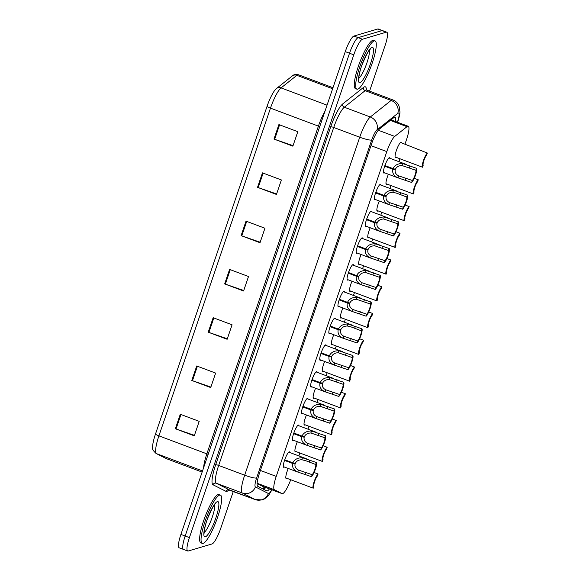 <?xml version="1.0" encoding="UTF-8"?>
<svg xmlns="http://www.w3.org/2000/svg" width="580" height="580" viewBox="0 0 580 580"><rect width="100%" height="100%" fill="white"/><g stroke="black" fill="none" stroke-linecap="round" stroke-linejoin="round"><path stroke-width="0.87" d="M293.524 440.278A8.251 1.675 -69.4 0 1 293.067 440.561A8.251 1.675 -69.4 0 1 292.798 440.561A8.251 1.675 -69.4 0 1 293.915 432.832A8.251 1.675 -69.4 0 1 298.33 425.111A8.251 1.675 -69.4 0 1 298.599 425.111A8.251 1.675 -69.4 0 1 298.961 425.792M302.63 413.533A8.251 1.675 -69.4 0 1 302.173 413.808A8.251 1.675 -69.4 0 1 301.904 413.808A8.251 1.675 -69.4 0 1 303.021 406.087A8.251 1.675 -69.4 0 1 307.436 398.358A8.251 1.675 -69.4 0 1 307.704 398.358A8.251 1.675 -69.4 0 1 308.067 399.047M311.736 386.787A8.251 1.675 -69.4 0 1 311.279 387.063A8.251 1.675 -69.4 0 1 311.01 387.063A8.251 1.675 -69.4 0 1 312.127 379.342A8.251 1.675 -69.4 0 1 316.542 371.613A8.251 1.675 -69.4 0 1 316.81 371.613A8.251 1.675 -69.4 0 1 317.173 372.302M320.841 360.042A8.251 1.675 -69.4 0 1 320.385 360.318A8.251 1.675 -69.4 0 1 320.117 360.318A8.251 1.675 -69.4 0 1 321.233 352.589A8.251 1.675 -69.4 0 1 325.641 344.868A8.251 1.675 -69.4 0 1 325.916 344.868A8.251 1.675 -69.4 0 1 326.279 345.557M329.947 333.29A8.251 1.675 -69.4 0 1 329.491 333.572A8.251 1.675 -69.4 0 1 329.223 333.572A8.251 1.675 -69.4 0 1 330.339 325.844A8.251 1.675 -69.4 0 1 334.747 318.123A8.251 1.675 -69.4 0 1 335.022 318.123A8.251 1.675 -69.4 0 1 335.385 318.812M339.053 306.544A8.251 1.675 -69.4 0 1 338.597 306.827A8.251 1.675 -69.4 0 1 338.329 306.827A8.251 1.675 -69.4 0 1 339.445 299.099A8.251 1.675 -69.4 0 1 343.853 291.377A8.251 1.675 -69.4 0 1 344.129 291.377A8.251 1.675 -69.4 0 1 344.491 292.059M348.16 279.799A8.251 1.675 -69.4 0 1 347.703 280.075A8.251 1.675 -69.4 0 1 347.427 280.075A8.251 1.675 -69.4 0 1 348.551 272.353A8.251 1.675 -69.4 0 1 352.959 264.625A8.251 1.675 -69.4 0 1 353.227 264.625A8.251 1.675 -69.4 0 1 353.597 265.314M357.265 253.054A8.251 1.675 -69.4 0 1 356.809 253.329A8.251 1.675 -69.4 0 1 356.533 253.329A8.251 1.675 -69.4 0 1 357.657 245.608A8.251 1.675 -69.4 0 1 362.065 237.88A8.251 1.675 -69.4 0 1 362.333 237.88A8.251 1.675 -69.4 0 1 362.703 238.569M366.364 226.309A8.251 1.675 -69.4 0 1 365.915 226.584A8.251 1.675 -69.4 0 1 365.639 226.584A8.251 1.675 -69.4 0 1 366.756 218.856A8.251 1.675 -69.4 0 1 371.171 211.135A8.251 1.675 -69.4 0 1 371.439 211.135A8.251 1.675 -69.4 0 1 371.802 211.823M375.47 199.556A8.251 1.675 -69.4 0 1 375.013 199.839A8.251 1.675 -69.4 0 1 374.745 199.839A8.251 1.675 -69.4 0 1 375.862 192.111A8.251 1.675 -69.4 0 1 380.277 184.389A8.251 1.675 -69.4 0 1 380.545 184.389A8.251 1.675 -69.4 0 1 380.908 185.078M384.576 172.811A8.251 1.675 -69.4 0 1 384.12 173.094A8.251 1.675 -69.4 0 1 383.851 173.094A8.251 1.675 -69.4 0 1 384.968 165.365A8.251 1.675 -69.4 0 1 389.383 157.644A8.251 1.675 -69.4 0 1 389.651 157.644A8.251 1.675 -69.4 0 1 390.014 158.326M284.418 467.023A8.251 1.675 -69.4 0 1 283.961 467.306A8.251 1.675 -69.4 0 1 283.692 467.306A8.251 1.675 -69.4 0 1 284.809 459.577A8.251 1.675 -69.4 0 1 289.224 451.856A8.251 1.675 -69.4 0 1 289.493 451.856A8.251 1.675 -69.4 0 1 289.855 452.545M296.025 451.566A8.251 1.675 -69.4 0 1 295.568 451.849A8.251 1.675 -69.4 0 1 295.3 451.849A8.251 1.675 -69.4 0 1 297.366 441.721M305.131 424.821A8.251 1.675 -69.4 0 1 304.674 425.104A8.251 1.675 -69.4 0 1 304.406 425.104A8.251 1.675 -69.4 0 1 306.472 414.976M314.237 398.076A8.251 1.675 -69.4 0 1 313.78 398.351A8.251 1.675 -69.4 0 1 313.512 398.351A8.251 1.675 -69.4 0 1 315.578 388.23M323.343 371.33A8.251 1.675 -69.4 0 1 322.886 371.606A8.251 1.675 -69.4 0 1 322.618 371.606A8.251 1.675 -69.4 0 1 324.684 361.478M332.449 344.585A8.251 1.675 -69.4 0 1 331.992 344.861A8.251 1.675 -69.4 0 1 331.724 344.861A8.251 1.675 -69.4 0 1 333.79 334.732M341.555 317.833A8.251 1.675 -69.4 0 1 341.098 318.115A8.251 1.675 -69.4 0 1 340.83 318.115A8.251 1.675 -69.4 0 1 342.889 307.987M350.661 291.087A8.251 1.675 -69.4 0 1 350.204 291.37A8.251 1.675 -69.4 0 1 349.928 291.37A8.251 1.675 -69.4 0 1 351.995 281.242M359.767 264.342A8.251 1.675 -69.4 0 1 359.31 264.618A8.251 1.675 -69.4 0 1 359.035 264.618A8.251 1.675 -69.4 0 1 361.101 254.497M368.865 237.597A8.251 1.675 -69.4 0 1 368.416 237.873A8.251 1.675 -69.4 0 1 368.14 237.873A8.251 1.675 -69.4 0 1 370.207 227.744M377.971 210.852A8.251 1.675 -69.4 0 1 377.515 211.127A8.251 1.675 -69.4 0 1 377.247 211.127A8.251 1.675 -69.4 0 1 379.313 200.999M387.077 184.099A8.251 1.675 -69.4 0 1 386.621 184.382A8.251 1.675 -69.4 0 1 386.352 184.382A8.251 1.675 -69.4 0 1 388.419 174.254M396.184 157.354A8.251 1.675 -69.4 0 1 395.727 157.637A8.251 1.675 -69.4 0 1 395.459 157.637A8.251 1.675 -69.4 0 1 396.575 149.908A8.251 1.675 -69.4 0 1 400.99 142.187A8.251 1.675 -69.4 0 1 401.259 142.187A8.251 1.675 -69.4 0 1 401.621 142.868M286.919 478.319A8.251 1.675 -69.4 0 1 286.462 478.594A8.251 1.675 -69.4 0 1 286.194 478.594A8.251 1.675 -69.4 0 1 288.26 468.466M257.114 483.546L262.45 486.257L282.076 493.623A15.471 3.139 110.6 0 0 282.141 493.652A15.471 3.139 110.6 0 0 282.649 493.652A15.471 3.139 110.6 0 0 290.711 479.74M404.985 144.13L406.507 139.649A15.471 3.139 110.6 0 0 408.218 126.266A15.471 3.139 110.6 0 0 406.993 126.679L394.741 136.423A15.471 3.139 110.6 0 0 386.802 151.597L276.232 476.397A15.471 3.139 110.6 0 0 274.456 489.752L282.076 493.623M298.845 455.916L299.838 453.002M307.951 429.171L308.944 426.249M317.057 402.426L318.05 399.504M326.156 375.673L327.149 372.759M335.262 348.928L336.255 346.013M344.368 322.183L345.361 319.268M353.474 295.438L354.467 292.516M362.58 268.692L363.573 265.77M371.686 241.94L372.679 239.025M380.792 215.194L381.785 212.28M389.898 188.449L390.891 185.535M399.004 161.704L399.997 158.782M233.319 491.361L220.719 528.373A15.471 3.139 -69.4 0 1 212.062 543.953L188.217 551A15.471 3.139 -69.4 0 1 187.71 551A15.471 3.139 -69.4 0 1 189.421 537.616L353.778 54.825A15.471 3.139 -69.4 0 1 362.435 39.237L386.28 32.197L382.024 30.595A15.471 3.139 -69.4 0 1 382.532 30.595A15.471 3.139 -69.4 0 0 382.024 30.595L358.179 37.642L382.024 30.595L377.768 29A15.471 3.139 -69.4 0 1 378.276 29L386.787 32.197A15.471 3.139 -69.4 0 1 385.076 45.581L369.554 91.161M353.778 54.825L349.522 53.23A15.471 3.139 -69.4 0 1 358.179 37.642A15.471 3.139 -69.4 0 0 349.522 53.23L185.165 536.022L349.522 53.23L345.267 51.627A15.471 3.139 -69.4 0 1 353.923 36.047L377.768 29M183.962 549.405A15.471 3.139 -69.4 0 1 183.454 549.405A15.471 3.139 -69.4 0 1 185.165 536.022A15.471 3.139 -69.4 0 0 183.454 549.405L179.198 547.803A15.471 3.139 -69.4 0 1 180.909 534.419L345.267 51.627M155.454 434.145L267.025 106.423A18.103 3.668 -69.4 0 1 276.145 88.805A18.103 3.668 -69.4 0 1 276.305 88.667A5.155 4.785 51.5 0 1 276.442 88.552A5.155 4.785 51.5 0 1 281.061 87.899A20.626 4.183 110.6 0 0 270.476 108.134L158.913 435.855A5.155 0.761 -161.2 0 1 155.454 434.145A18.103 3.668 -69.4 0 0 152.656 448.289C152.134 449.058 153.265 450.769 156.042 453.437A5.155 5.046 117 0 0 156.542 453.661L166.373 458.657A20.626 4.183 110.6 0 0 166.46 458.693A20.626 4.183 110.6 0 0 166.547 458.722M262.464 172.862L281.38 179.959L276.45 194.445L257.535 187.34L262.464 172.862M278.9 124.584L297.815 131.682L292.878 146.167L273.97 139.062L278.9 124.584M213.157 317.695L232.073 324.8L227.143 339.278L208.227 332.18L213.157 317.695M196.721 365.98L215.637 373.078L210.707 387.563L191.792 380.458L196.721 365.98M180.286 414.258L199.201 421.355L194.271 435.841L175.356 428.743L180.286 414.258M246.029 221.139L264.944 228.237L260.014 242.723L241.099 235.625L246.029 221.139M229.593 269.417L248.508 276.515L243.578 291L224.663 283.903L229.593 269.417M243.745 290.507L225.337 284.142A4.125 0.609 -161.2 0 1 224.663 283.903M260.181 242.23L241.773 235.864A4.125 0.609 -161.2 0 1 241.099 235.625M194.438 435.348L176.03 428.983A4.125 0.609 -161.2 0 1 175.356 428.743M210.874 387.063L192.466 380.705A4.125 0.609 -161.2 0 1 191.792 380.458M227.309 338.785L208.901 332.42A4.125 0.609 -161.2 0 1 208.227 332.18M293.052 145.667L274.644 139.309A4.125 0.609 -161.2 0 1 273.97 139.062M276.617 193.952L258.209 187.587A4.125 0.609 -161.2 0 1 257.535 187.34M395.603 121.532A15.471 3.139 110.6 0 0 395.016 117.232A15.471 3.139 110.6 0 0 393.791 117.646L379.392 129.094A15.471 3.139 110.6 0 0 371.454 144.268L259.557 472.975A15.471 3.139 110.6 0 0 257.781 486.33L266.727 490.883A15.471 3.139 110.6 0 0 266.793 490.912A15.471 3.139 110.6 0 0 267.3 490.912A15.471 3.139 110.6 0 0 269.475 488.904M265.698 487.483A15.471 3.139 -69.4 0 1 263.784 489.382M386.28 32.197A15.471 3.139 -69.4 0 1 386.787 32.197M391.928 119.118A15.471 3.139 -69.4 0 1 391.826 120.111M285.831 477.905L313.251 488.193A7.736 1.566 110.6 0 1 314.179 481.538A7.736 1.566 110.6 0 1 318.079 474.005L314.077 472.497M313.251 488.193L313.932 486.207A5.67 1.153 -69.4 0 1 314.679 481.393A5.67 1.153 -69.4 0 1 317.405 475.991L318.079 474.005M284.744 459.78L292.878 462.833C294.604 459.353 297.794 457.656 302.441 457.743L316.332 462.492A7.736 1.566 110.6 0 1 315.404 469.147A7.736 1.566 110.6 0 1 311.496 476.68L297.598 471.968C293.589 470.017 291.943 467.183 292.661 463.463L284.526 460.411M284.657 460.027L295.075 463.942C294.553 466.494 295.619 468.51 298.272 469.988L312.178 474.694A5.67 1.153 -69.4 0 0 314.904 469.292A5.67 1.153 -69.4 0 0 315.65 464.478L305.631 460.665L301.767 459.73C298.57 459.824 296.394 461.071 295.235 463.478L292.878 462.833M295.075 463.942L292.661 463.463M283.33 466.617L297.931 472.098L298.272 469.988M311.496 476.68L312.178 474.694M315.65 464.478L316.332 462.492M219.573 495.095A25.781 5.227 -69.4 0 1 220.414 495.095A25.781 5.227 -69.4 0 1 216.92 519.238A25.781 5.227 -69.4 0 1 203.138 543.373A25.781 5.227 -69.4 0 1 202.289 543.373A25.781 5.227 -69.4 0 1 205.784 519.23A25.781 5.227 -69.4 0 1 219.573 495.095M202.289 543.373L200.868 542.844A25.781 5.227 -69.4 0 1 204.363 518.701A25.781 5.227 -69.4 0 1 218.152 494.566A25.781 5.227 -69.4 0 1 218.993 494.566L220.414 495.095M294.937 451.16L322.357 461.441A7.736 1.566 110.6 0 1 323.285 454.792A7.736 1.566 110.6 0 1 327.185 447.252L323.183 445.752M322.357 461.441L323.031 459.454A5.67 1.153 -69.4 0 1 323.778 454.64A5.67 1.153 -69.4 0 1 326.511 449.239L327.185 447.252M304.043 424.415L331.463 434.696A7.736 1.566 110.6 0 1 332.391 428.04A7.736 1.566 110.6 0 1 336.291 420.507L332.289 419.007M331.463 434.696L332.137 432.709A5.67 1.153 -69.4 0 1 332.884 427.895A5.67 1.153 -69.4 0 1 335.617 422.494L336.291 420.507M313.149 397.67L340.569 407.95A7.736 1.566 110.6 0 1 341.497 401.295A7.736 1.566 110.6 0 1 345.397 393.762L341.395 392.261M340.569 407.95L341.243 405.964A5.67 1.153 -69.4 0 1 341.99 401.15A5.67 1.153 -69.4 0 1 344.723 395.748L345.397 393.762M340.714 377.855L349.675 381.205A7.736 1.566 110.6 0 1 350.603 374.549A7.736 1.566 110.6 0 1 354.503 367.017L350.501 365.509M349.675 381.205L350.349 379.218A5.67 1.153 -69.4 0 1 351.096 374.404A5.67 1.153 -69.4 0 1 353.829 369.003L354.503 367.017M293.85 433.028L301.984 436.087C303.71 432.608 306.9 430.911 311.54 430.998L325.438 435.747A7.736 1.566 110.6 0 1 324.51 442.402A7.736 1.566 110.6 0 1 320.602 449.935L306.704 445.223C302.688 443.272 301.049 440.438 301.767 436.718L293.632 433.659M293.755 433.282L304.181 437.197C303.659 439.749 304.717 441.764 307.378 443.243L321.284 447.949A5.67 1.153 -69.4 0 0 324.01 442.547A5.67 1.153 -69.4 0 0 324.757 437.733L310.873 432.977C307.675 433.079 305.5 434.326 304.34 436.733L301.984 436.087M304.181 437.197L301.767 436.718M292.436 439.872L307.037 445.353L307.378 443.243M320.602 449.935L321.284 447.949M324.757 437.733L325.438 435.747M302.949 406.283L311.09 409.335C312.816 405.855 316.006 404.166 320.646 404.253L334.544 409.001A7.736 1.566 110.6 0 1 333.616 415.65A7.736 1.566 110.6 0 1 329.708 423.19L315.81 418.477C311.793 416.52 310.148 413.685 310.873 409.973L302.738 406.913M302.861 406.536L313.287 410.451C312.758 413.003 313.824 415.019 316.484 416.491L330.39 421.203A5.67 1.153 -69.4 0 0 333.116 415.802A5.67 1.153 -69.4 0 0 333.863 410.988L319.971 406.232C316.781 406.334 314.606 407.58 313.446 409.988L311.09 409.335M313.287 410.451L310.873 409.973M301.542 413.127L316.144 418.608L316.484 416.491M329.708 423.19L330.39 421.203M333.863 410.988L334.544 409.001M312.055 379.537L320.196 382.59C321.922 379.11 325.112 377.413 329.752 377.507L343.643 382.249A7.736 1.566 110.6 0 1 342.722 388.904A7.736 1.566 110.6 0 1 338.814 396.437L324.916 391.725C320.899 389.774 319.254 386.94 319.979 383.221L311.844 380.168M311.967 379.791L322.393 383.699C321.864 386.258 322.93 388.266 325.59 389.745L339.488 394.451A5.67 1.153 -69.4 0 0 342.222 389.049A5.67 1.153 -69.4 0 0 342.969 384.236L329.077 379.487C325.887 379.581 323.712 380.835 322.552 383.235L320.196 382.59M322.393 383.699L319.979 383.221M310.648 386.374L325.25 391.863L325.59 389.745M338.814 396.437L339.488 394.451M342.969 384.236L343.643 382.249M374.194 40.883A25.781 5.227 -69.4 0 1 375.042 40.883A25.781 5.227 -69.4 0 1 371.548 65.025A25.781 5.227 -69.4 0 1 357.758 89.16A25.781 5.227 -69.4 0 1 356.918 89.16A25.781 5.227 -69.4 0 1 360.412 65.025A25.781 5.227 -69.4 0 1 374.194 40.883M356.918 89.16L355.496 88.631A25.781 5.227 -69.4 0 1 358.991 64.489A25.781 5.227 -69.4 0 1 372.78 40.353A25.781 5.227 -69.4 0 1 373.622 40.353L375.042 40.883M331.354 344.172L358.781 354.46A7.736 1.566 110.6 0 1 359.709 347.804A7.736 1.566 110.6 0 1 363.609 340.271L359.607 338.763M358.781 354.46L359.455 352.473A5.67 1.153 -69.4 0 1 360.202 347.659A5.67 1.153 -69.4 0 1 362.935 342.258L363.609 340.271M340.46 317.427L367.887 327.707A7.736 1.566 110.6 0 1 368.808 321.059A7.736 1.566 110.6 0 1 372.715 313.519L368.713 312.018M367.887 327.707L368.561 325.721A5.67 1.153 -69.4 0 1 369.308 320.907A5.67 1.153 -69.4 0 1 372.041 315.505L372.715 313.519M368.024 297.62L376.993 300.962A7.736 1.566 110.6 0 1 377.913 294.306A7.736 1.566 110.6 0 1 381.821 286.774L377.819 285.273M376.993 300.962L377.667 298.976A5.67 1.153 -69.4 0 1 378.414 294.161A5.67 1.153 -69.4 0 1 381.147 288.76L381.821 286.774M321.161 352.792L329.295 355.844C331.028 352.364 334.218 350.668 338.858 350.762L352.749 355.504A7.736 1.566 110.6 0 1 351.828 362.159A7.736 1.566 110.6 0 1 347.92 369.692L334.015 364.979C330.005 363.029 328.36 360.195 329.085 356.475L320.943 353.423M321.074 353.039L331.499 356.954C330.97 359.506 332.036 361.521 334.689 363L348.594 367.705A5.67 1.153 -69.4 0 0 351.328 362.304A5.67 1.153 -69.4 0 0 352.075 357.49L338.183 352.742C334.993 352.836 332.818 354.09 331.651 356.49L329.295 355.844M331.499 356.954L329.085 356.475M319.754 359.629L334.356 365.117L334.689 363M347.92 369.692L348.594 367.705M352.075 357.49L352.749 355.504M330.267 326.047L338.401 329.099C340.134 325.619 343.317 323.923 347.964 324.01L361.855 328.758A7.736 1.566 110.6 0 1 360.927 335.414A7.736 1.566 110.6 0 1 357.026 342.947L343.121 338.234C339.111 336.284 337.466 333.449 338.191 329.73L330.049 326.678M330.18 326.293L340.605 330.208C340.076 332.76 341.142 334.776 343.795 336.255L357.7 340.96A5.67 1.153 -69.4 0 0 360.434 335.559A5.67 1.153 -69.4 0 0 361.18 330.745L351.161 326.931L347.289 325.996C344.099 326.09 341.924 327.337 340.757 329.744L338.401 329.099M340.605 330.208L338.191 329.73M328.853 332.884L343.462 338.365L343.795 336.255M357.026 342.947L357.7 340.96M361.18 330.745L361.855 328.758M339.373 299.294L347.507 302.354C349.24 298.874 352.423 297.177 357.07 297.264L370.961 302.013A7.736 1.566 110.6 0 1 370.033 308.669A7.736 1.566 110.6 0 1 366.132 316.201L352.227 311.489C348.217 309.539 346.572 306.704 347.297 302.985L339.155 299.925M339.286 299.548L349.711 303.463C349.182 306.015 350.248 308.031 352.901 309.51L366.806 314.215A5.67 1.153 -69.4 0 0 369.54 308.814A5.67 1.153 -69.4 0 0 370.286 304L356.395 299.244C353.205 299.345 351.031 300.592 349.863 302.999L347.507 302.354M349.711 303.463L347.297 302.985M337.959 306.138L352.567 311.619L352.901 309.51M366.132 316.201L366.806 314.215M370.286 304L370.961 302.013M358.672 263.936L386.099 274.217A7.736 1.566 110.6 0 1 387.02 267.561A7.736 1.566 110.6 0 1 390.927 260.029L386.918 258.528M386.099 274.217L386.773 272.23A5.67 1.153 -69.4 0 1 387.52 267.416A5.67 1.153 -69.4 0 1 390.246 262.015L390.927 260.029M367.778 237.184L395.197 247.471A7.736 1.566 110.6 0 1 396.125 240.816A7.736 1.566 110.6 0 1 400.033 233.283L396.024 231.775M395.197 247.471L395.879 245.485A5.67 1.153 -69.4 0 1 396.626 240.671A5.67 1.153 -69.4 0 1 399.352 235.27L400.033 233.283M395.342 217.377L404.303 220.726A7.736 1.566 110.6 0 1 405.232 214.071A7.736 1.566 110.6 0 1 409.139 206.538L405.13 205.03M404.303 220.726L404.985 218.74A5.67 1.153 -69.4 0 1 405.732 213.926A5.67 1.153 -69.4 0 1 408.458 208.524L409.139 206.538M385.99 183.693L413.409 193.974A7.736 1.566 110.6 0 1 414.337 187.325A7.736 1.566 110.6 0 1 418.238 179.785L414.236 178.285M413.409 193.974L414.091 191.987A5.67 1.153 -69.4 0 1 414.838 187.173A5.67 1.153 -69.4 0 1 417.564 181.772L418.238 179.785M395.096 156.948L422.515 167.228A7.736 1.566 110.6 0 1 423.443 160.573A7.736 1.566 110.6 0 1 427.344 153.04L400.534 142.463M422.515 167.228L423.19 165.242A5.67 1.153 -69.4 0 1 423.936 160.428A5.67 1.153 -69.4 0 1 426.67 155.027L427.344 153.04M348.478 272.549L356.613 275.601C358.346 272.121 361.529 270.432 366.176 270.519L380.067 275.268A7.736 1.566 110.6 0 1 379.139 281.916A7.736 1.566 110.6 0 1 375.238 289.456L361.333 284.744C357.324 282.786 355.678 279.951 356.395 276.239L348.261 273.18M348.392 272.803L358.81 276.718C358.288 279.27 359.353 281.286 362.007 282.757L375.912 287.47A5.67 1.153 -69.4 0 0 378.646 282.068A5.67 1.153 -69.4 0 0 379.392 277.255L365.501 272.498C362.312 272.6 360.137 273.847 358.969 276.254L356.613 275.601M358.81 276.718L356.395 276.239M347.065 279.393L361.673 284.874L362.007 282.757M375.238 289.456L375.912 287.47M379.392 277.255L380.067 275.268M357.584 245.804L365.719 248.856C367.452 245.376 370.635 243.68 375.282 243.774L389.173 248.515A7.736 1.566 110.6 0 1 388.245 255.171A7.736 1.566 110.6 0 1 384.344 262.704L370.439 257.991C366.43 256.041 364.784 253.206 365.501 249.487L357.367 246.435M357.498 246.058L367.916 249.965C367.394 252.525 368.459 254.54 371.113 256.012L385.018 260.717A5.67 1.153 -69.4 0 0 387.752 255.316A5.67 1.153 -69.4 0 0 388.498 250.502L374.608 245.753C371.417 245.847 369.235 247.102 368.075 249.501L365.719 248.856M367.916 249.965L365.501 249.487M356.171 252.641L370.779 258.129L371.113 256.012M384.344 262.704L385.018 260.717M388.498 250.502L389.173 248.515M366.69 219.059L374.825 222.111C376.55 218.631 379.74 216.935 384.388 217.029L398.279 221.77A7.736 1.566 110.6 0 1 397.351 228.426A7.736 1.566 110.6 0 1 393.45 235.958L379.545 231.246C375.536 229.296 373.89 226.461 374.608 222.742L366.473 219.689M366.603 219.305L377.022 223.22C376.5 225.772 377.565 227.788 380.219 229.267L394.125 233.972A5.67 1.153 -69.4 0 0 396.858 228.571A5.67 1.153 -69.4 0 0 397.604 223.757L383.713 219.008C380.524 219.102 378.341 220.356 377.181 222.756L374.825 222.111M377.022 223.22L374.608 222.742M365.277 225.895L379.885 231.384L380.219 229.267M393.45 235.958L394.125 233.972M397.604 223.757L398.279 221.77M375.797 192.313L383.931 195.366C385.657 191.886 388.846 190.189 393.494 190.276L407.385 195.025A7.736 1.566 110.6 0 1 406.457 201.68A7.736 1.566 110.6 0 1 402.556 209.213L388.651 204.501C384.641 202.55 382.996 199.716 383.713 195.996L375.579 192.944M375.709 192.56L386.128 196.475C385.606 199.027 386.672 201.042 389.325 202.521L403.23 207.227A5.67 1.153 -69.4 0 0 405.957 201.825A5.67 1.153 -69.4 0 0 406.703 197.012L396.684 193.198L392.82 192.263C389.622 192.357 387.447 193.604 386.287 196.011L383.931 195.366M386.128 196.475L383.713 195.996M374.383 199.15L388.991 204.631L389.325 202.521M402.556 209.213L403.23 207.227M406.703 197.012L407.385 195.025M384.902 165.561L393.037 168.62C394.762 165.141 397.952 163.444 402.6 163.531L416.491 168.28A7.736 1.566 110.6 0 1 415.563 174.935A7.736 1.566 110.6 0 1 411.655 182.468L397.757 177.756C393.748 175.805 392.102 172.971 392.82 169.251L384.685 166.192M384.815 165.815L395.234 169.73C394.712 172.282 395.777 174.297 398.431 175.776L412.337 180.481A5.67 1.153 -69.4 0 0 415.062 175.08A5.67 1.153 -69.4 0 0 415.809 170.266L401.925 165.51C398.728 165.612 396.553 166.859 395.393 169.266L393.037 168.62M395.234 169.73L392.82 169.251M383.489 172.405L398.09 177.886L398.431 175.776M411.655 182.468L412.337 180.481M415.809 170.266L416.491 168.28M264.465 487.019A15.471 15.145 117 0 1 262.551 488.759M257.129 483.249L274.456 489.752M260.413 470.46L276.232 476.397M370.982 145.653L386.802 151.597M378.283 130.246L394.741 136.423M390.311 120.415L406.993 126.679M165.865 458.432A5.155 5.046 117 0 0 166.373 458.657L202.13 472.084L166.46 458.693L156.042 453.437M267.025 106.423A5.155 0.761 18.8 0 0 270.476 108.134L318.42 126.128A20.626 4.183 -69.4 0 1 324.974 111.244M203.609 467.755A20.626 4.183 -69.4 0 1 206.85 453.85L158.913 435.855A20.626 4.183 110.6 0 0 156.542 453.661L202.529 470.924M292.11 76.096A5.155 4.785 51.5 0 1 292.255 75.98A5.155 4.785 51.5 0 1 296.866 75.328L281.061 87.899L327.04 105.161M276.145 88.805L292.255 75.98C293.444 74.632 295.524 74.233 298.504 74.776A20.626 4.183 110.6 0 0 296.866 75.328L332.63 88.754M180.909 534.419L189.421 537.616M353.923 36.047L362.435 39.237M208.162 454.379A5.155 0.761 -161.2 0 0 206.85 453.85L318.42 126.128A5.155 0.761 -161.2 0 1 319.725 126.657M230.267 269.671L225.337 284.142M213.832 317.949L208.901 332.42M197.396 366.226L192.466 380.705M180.96 414.504L176.03 428.983M246.703 221.393L241.773 235.864M263.139 173.108L258.209 187.587M279.575 124.831L274.644 139.309M397.394 122.199L397.467 122.003A10.317 2.088 110.6 0 0 398.272 113.078A10.317 2.088 110.6 0 0 397.786 113.354L376.957 129.92A10.317 2.088 110.6 0 0 371.664 140.041L256.614 478.014A10.317 2.088 110.6 0 0 255.425 486.917L268.373 493.5A10.317 2.088 110.6 0 0 268.757 493.522A10.317 2.088 110.6 0 0 271.715 489.738M271.976 489.839L268.511 495.45L264.618 498.843L262.225 499.866L255.338 499.626A20.626 4.183 -69.4 0 1 255.251 499.59L242.302 493A20.626 4.183 -69.4 0 1 244.673 475.194L359.731 137.221A20.626 4.183 -69.4 0 1 370.308 116.993L391.137 100.427A20.626 4.183 -69.4 0 1 392.102 99.876A20.626 4.183 -69.4 0 1 392.776 99.876L366.777 90.11A20.626 4.183 110.6 0 0 366.096 90.11A20.626 4.183 110.6 0 0 365.139 90.661L344.302 107.228A20.626 4.183 110.6 0 0 333.725 127.462L218.667 465.435A20.626 4.183 110.6 0 0 216.304 483.241L229.252 489.825A20.626 4.183 110.6 0 0 229.339 489.868A20.626 4.183 110.6 0 0 229.426 489.897M228.955 489.774A23.207 4.705 -69.4 0 1 226.823 491.39A23.207 4.705 -69.4 0 1 225.968 491.347L213.019 484.764A23.207 4.705 -69.4 0 1 215.688 464.732L330.738 126.759A23.207 4.705 -69.4 0 1 342.642 103.994L363.471 87.428A2.581 2.392 -128.5 0 0 365.139 90.661L391.137 100.427A10.317 9.563 51.5 0 1 397.786 113.354M363.471 87.428A23.207 4.705 -69.4 0 1 366.43 89.936M255.425 486.917A10.317 10.099 117 0 1 242.302 493L216.304 483.241A2.581 2.523 -63 0 0 213.019 484.764M256.614 478.014A10.317 1.53 -161.2 0 1 244.673 475.194L218.667 465.435A2.581 0.384 18.8 0 0 215.688 464.732M268.373 493.5A10.317 10.099 117 0 1 255.251 499.59L229.252 489.825A2.581 2.523 -63 0 0 225.968 491.347M376.957 129.92A10.317 9.563 51.5 0 0 370.308 116.993L344.302 107.228A2.581 2.392 -128.5 0 1 342.642 103.994M371.664 140.041A10.317 1.53 -161.2 0 1 359.731 137.221L333.725 127.462A2.581 0.384 18.8 0 0 330.738 126.759M397.604 122.278L397.771 121.778A10.317 1.53 -161.2 0 1 397.467 122.003M309.169 462.042L309.843 460.056M301.767 459.73L302.441 457.743M305.015 474.244L305.689 472.258M214.673 504.426A15.718 3.19 -69.4 0 1 211.497 519.288A15.718 3.19 -69.4 0 1 204.102 532.571M217.348 501.62A18.814 3.813 -69.4 0 1 215.883 517.897A18.814 3.813 -69.4 0 1 205.356 536.848A18.814 3.813 -69.4 0 1 206.821 520.572A18.814 3.813 -69.4 0 1 217.348 501.62M318.275 435.297L318.949 433.311M310.873 432.977L311.54 430.998M314.121 447.499L314.795 445.512M327.381 408.552L328.055 406.565M319.971 406.232L320.646 404.253M323.227 420.754L323.901 418.767M336.487 381.807L337.161 379.82M329.077 379.487L329.752 377.507M332.333 394.009L333.007 392.022M369.3 50.214A15.718 3.19 -69.4 0 1 366.125 65.083A15.718 3.19 -69.4 0 1 358.73 78.358M371.976 47.415A18.814 3.813 -69.4 0 1 370.511 63.684A18.814 3.813 -69.4 0 1 359.984 82.635A18.814 3.813 -69.4 0 1 361.449 66.367A18.814 3.813 -69.4 0 1 371.976 47.415M345.593 355.054L346.267 353.068M338.183 352.742L338.858 350.762M341.439 367.256L342.113 365.269M354.699 328.309L355.373 326.322M347.289 325.996L347.964 324.01M350.545 340.511L351.219 338.524M363.798 301.564L364.479 299.577M356.395 299.244L357.07 297.264M359.651 313.765L360.325 311.779M372.904 274.818L373.585 272.832M365.501 272.498L366.176 270.519M368.75 287.02L369.431 285.034M382.01 248.073L382.691 246.087M374.608 245.753L375.282 243.774M377.855 260.275L378.537 258.288M391.116 221.321L391.79 219.334M383.713 219.008L384.388 217.029M386.962 233.523L387.643 231.536M400.222 194.575L400.896 192.589M392.82 192.263L393.494 190.276M396.067 206.777L396.742 204.791M409.328 167.83L410.002 165.844M401.925 165.51L402.6 163.531M405.173 180.032L405.848 178.046M262.515 486.286L282.141 493.652M262.965 488.969L265.009 487.222M391.71 120.067L391.761 119.255M391.05 119.821L408.218 126.266M298.504 74.776L332.978 87.725M228.411 489.817L255.338 499.626M187.71 551L183.454 549.405M366.161 90.096L366.045 89.53L366.777 90.11M397.771 121.778C399.315 116.848 400.033 113.499 399.946 111.722L399.054 106.053C397.829 103.117 395.741 101.058 392.776 99.876M306.327 458.729L288.767 452.132M203.856 533.462L204.167 533.955C203.652 534.941 204.566 525.726 207.901 517.759C212.302 507.804 214.883 503.027 215.63 503.425L215.39 503.527M340.714 377.848L322.255 370.917M315.433 431.977L297.873 425.387M324.539 405.232L306.98 398.641M333.645 378.486L316.086 371.896M358.476 79.25L358.795 79.743C358.281 80.736 359.194 71.514 362.529 63.553C366.93 53.592 369.504 48.814 370.257 49.213L370.011 49.314M368.032 297.613L349.566 290.681M342.751 351.741L325.192 345.144M351.857 324.996L334.29 318.398M360.963 298.243L343.396 291.653M395.342 217.369L376.884 210.438M370.069 271.498L352.502 264.908M379.168 244.753L361.608 238.162M388.274 218.007L370.714 211.41M397.38 191.262L379.82 184.665M406.486 164.51L388.926 157.919"/></g></svg>
